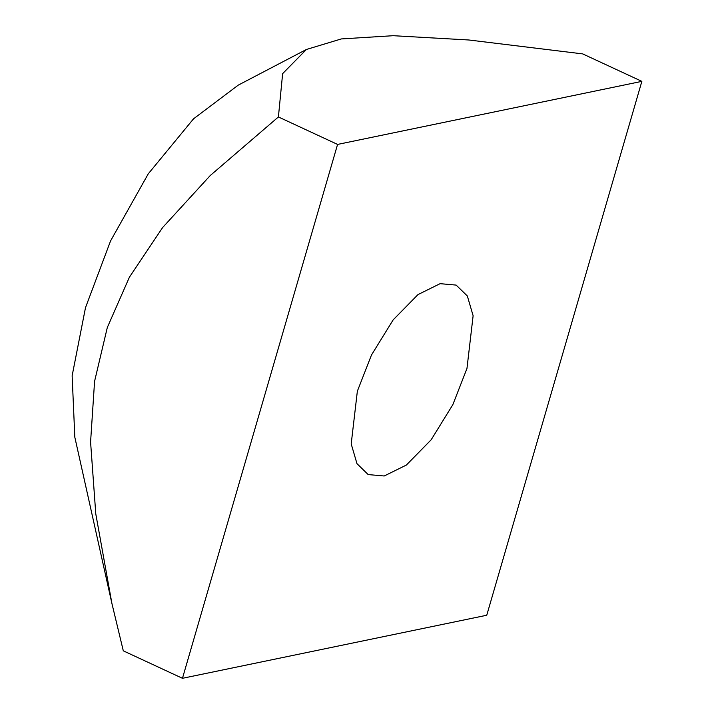 <?xml version="1.0" encoding="UTF-8"?>
<svg xmlns="http://www.w3.org/2000/svg" width="714" height="714" viewBox="0 0 714 714"><rect width="100%" height="100%" fill="white"/><g stroke="black" fill="none" stroke-linecap="round" stroke-linejoin="round"><path stroke-width="1.07" d="M466.965 368.478L452.837 404.668L431.158 439.797L406.364 465.055L384.23 475.988L368.174 474.578L356.982 463.672L351.199 443.929L357.357 391.192L371.485 355.001L393.164 319.872L417.967 294.605L440.101 283.672L456.148 285.091L467.34 295.989L473.123 315.74L466.965 368.478M111.928 603.544L74.818 437.2L72.141 375.743L85.501 307.645L110.563 240.93L148.262 173.832L193.53 118.827L238.262 85.127L306.395 49.48L282.637 73.64L278.406 116.953L210.237 175.537L162.596 227.579L129.412 277.184L107.323 327.467L94.578 381.321L90.58 442.028L95.783 513.919L111.928 603.544L123.299 650.829L182.463 678.3L486.752 615.245L641.859 81.36L582.695 53.898L468.884 39.993L393.146 35.7L341.31 38.931L306.395 49.48M641.859 81.36L337.57 144.424L278.406 116.953M337.57 144.424L182.463 678.3"/></g></svg>
